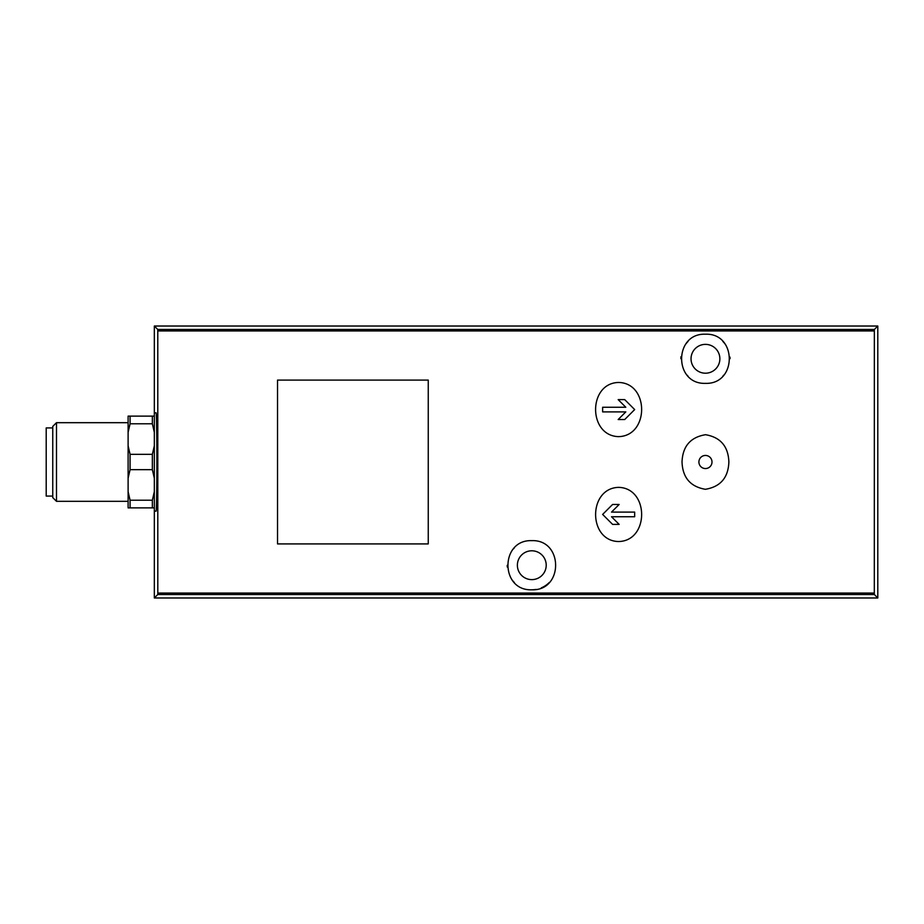 <?xml version="1.0" encoding="UTF-8"?>
<svg xmlns="http://www.w3.org/2000/svg" width="924" height="924" viewBox="0 0 924 924"><rect width="100%" height="100%" fill="white"/><g stroke="black" fill="none" stroke-linecap="round" stroke-linejoin="round"><path stroke-width="1.39" d="M728.874 462C728.285 446.373 720.501 437.271 705.532 434.707C690.494 437.191 682.663 446.269 682.028 461.942C682.593 477.569 690.367 486.694 705.347 489.293C720.42 486.821 728.262 477.72 728.874 462M705.451 455.451A6.549 6.549 0 0 1 711.122 465.28A6.549 6.549 0 0 1 699.78 465.28A6.549 6.549 0 0 1 705.451 455.451A6.549 6.549 0 0 1 712 462M428.251 380.087L428.251 543.913L277.523 543.913L277.523 380.087L428.251 380.087M618.618 382.467C587.976 383.056 587.895 435.816 618.56 436.636C649.306 435.943 649.329 383.021 618.618 382.467M618.618 541.533C649.26 540.944 649.341 488.184 618.687 487.364C587.941 488.057 587.918 540.979 618.618 541.533M877.8 597.978L154.331 597.978L157.785 594.525L157.808 593.058L157.785 329.475L874.347 329.475L874.312 593.058L874.347 594.525L877.8 597.978L877.8 326.022L874.347 329.475M531.797 589.789C500.08 591.048 499.965 539.535 531.785 540.644C563.571 539.466 563.548 591.071 531.797 589.789A24.578 24.578 0 0 0 536.128 589.408M705.451 383.356C673.619 384.488 673.758 332.963 705.439 334.211C737.109 332.906 737.317 384.476 705.451 383.356A24.578 24.578 0 0 1 705.266 383.356M128.113 432.328L130.076 423.781L130.076 416.123L128.113 416.123L128.113 507.877L152.356 507.877L152.356 500.219L154.331 491.672M128.113 491.672L130.076 500.219L130.076 507.877M128.113 445.807L130.076 454.342L130.076 469.658L128.113 478.193M130.076 500.219L152.356 500.219M130.076 454.342L152.356 454.342L152.356 469.658L130.076 469.658M130.076 423.781L152.356 423.781L152.356 416.123L154.331 416.123M130.076 416.123L152.356 416.123M154.331 507.877L152.356 507.877M152.356 454.342L154.331 445.807M154.331 478.193L152.356 469.658M154.331 432.328L152.356 423.781M56.491 422.684L56.491 501.316L52.749 497.586L52.749 426.414L56.491 422.684L128.113 422.684M52.749 427.928L46.2 427.928L46.2 496.072L52.749 496.072M154.331 597.978L154.331 511.145L156.041 511.145C157.149 513.525 157.149 410.475 156.041 412.855L154.331 412.855L154.331 326.022L877.8 326.022M154.331 326.022L157.785 329.475M154.331 412.855L154.331 511.145M531.797 579.625A14.414 14.414 0 0 0 544.282 558.004A14.414 14.414 0 0 0 519.311 558.004A14.414 14.414 0 0 0 531.797 579.625M541.291 587.872A24.578 24.578 0 0 0 549.249 582.513M514.298 547.955A24.578 24.578 0 0 0 513.34 548.971M507.218 565.303A24.578 24.578 0 0 0 507.288 567.047M512.081 579.891A24.578 24.578 0 0 0 514.345 582.524M705.451 373.204A14.414 14.414 0 0 0 717.936 351.582A14.414 14.414 0 0 0 692.965 351.582A14.414 14.414 0 0 0 705.451 373.204M722.949 376.045A24.578 24.578 0 0 0 724.012 374.89M730.029 358.697A24.578 24.578 0 0 0 729.972 357.114M725.178 344.132A24.578 24.578 0 0 0 722.88 341.464M687.999 341.487A24.578 24.578 0 0 0 685.331 344.675M680.965 356.664A24.578 24.578 0 0 0 680.873 358.72M687.133 375.167A24.578 24.578 0 0 0 687.964 376.056M612.589 504.469L602.633 514.425L612.589 504.469L619.149 504.469L611.515 512.104L634.673 512.104L634.673 516.747L611.515 516.747L619.149 524.382L612.589 524.382L602.633 514.425L612.589 524.382M602.633 407.253L625.802 407.253L618.168 399.618L624.716 399.618L634.673 409.575L624.716 419.531L618.168 419.531L625.802 411.896L602.633 411.896L602.633 407.253L602.633 411.896M619.149 524.382L611.515 516.747M634.673 516.747L634.673 512.104M624.716 419.531L634.673 409.575L624.716 399.618M618.168 399.618L625.802 407.253M157.808 330.942L874.312 330.942M157.808 593.058L874.312 593.058M157.785 594.525L874.347 594.525M56.491 501.316L128.113 501.316"/></g></svg>
